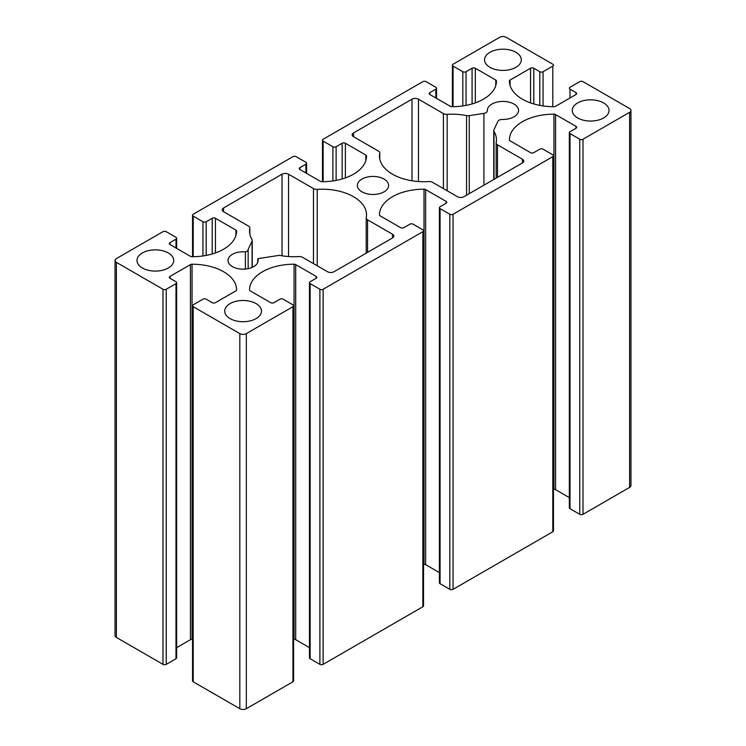 <?xml version="1.0" encoding="UTF-8"?>
<svg xmlns="http://www.w3.org/2000/svg" width="746" height="746" viewBox="0 0 746 746"><rect width="100%" height="100%" fill="white"/><g stroke="black" fill="none" stroke-linecap="round" stroke-linejoin="round"><path stroke-width="1.12" d="M497.498 144.808L522.424 159.206A4.597 2.648 180 0 1 523.767 161.08A4.597 2.648 180 0 1 522.424 162.954L463.956 196.711A4.597 2.648 180 0 1 457.457 196.711L432.531 182.322A4.597 2.648 0 0 0 428.773 181.558A44.406 25.634 180 0 1 379.481 156.073A44.406 25.634 180 0 1 379.751 153.256A4.597 2.648 0 0 0 379.779 152.958A4.597 2.648 0 0 0 378.436 151.084L353.511 136.695A4.597 2.648 180 0 1 352.168 134.821A4.597 2.648 180 0 1 353.511 132.947L411.978 99.19A4.597 2.648 180 0 1 418.478 99.19L443.404 113.578A4.597 2.648 0 0 0 447.152 114.343A44.406 25.634 180 0 1 466.567 115.593A4.597 2.648 0 0 0 469.262 115.649L483.921 113.383A4.597 2.648 0 0 0 487.325 110.818A4.597 2.648 0 0 0 487.325 110.734A15.619 9.017 180 0 1 487.315 110.445A15.619 9.017 180 0 1 502.935 101.419A15.619 9.017 180 0 1 518.554 110.445A15.619 9.017 180 0 1 502.422 119.453A4.597 2.648 0 0 0 497.843 121.421L493.908 129.879A4.597 2.648 0 0 0 493.749 130.569A4.597 2.648 0 0 0 494.011 131.436A44.406 25.634 180 0 1 496.454 139.819A44.406 25.634 180 0 1 496.183 142.645A4.597 2.648 0 0 0 496.155 142.934A4.597 2.648 0 0 0 497.498 144.808L497.498 177.343M317.227 189.353A44.406 25.634 180 0 1 366.519 214.839A44.406 25.634 180 0 1 366.249 217.664A4.597 2.648 0 0 0 366.221 217.953A4.597 2.648 0 0 0 367.564 219.828L392.489 234.216A4.597 2.648 180 0 1 393.832 236.09A4.597 2.648 180 0 1 392.489 237.965L334.022 271.721A4.597 2.648 180 0 1 327.522 271.721L302.596 257.333A4.597 2.648 0 0 0 298.848 256.577A44.406 25.634 180 0 1 279.433 255.319L257.799 258.666A15.06 8.691 180 0 1 258.125 260.475A15.06 8.691 180 0 1 243.065 269.166A15.06 8.691 180 0 1 228.006 260.475A15.06 8.691 180 0 1 245.406 251.887A4.597 2.648 0 0 0 248.157 249.5L252.092 241.033A4.597 2.648 0 0 0 252.251 240.343A4.597 2.648 0 0 0 251.989 239.475A44.406 25.634 180 0 1 249.546 231.092A44.406 25.634 180 0 1 249.817 228.267A4.597 2.648 0 0 0 249.845 227.978A4.597 2.648 0 0 0 248.502 226.103L223.576 211.715A4.597 2.648 180 0 1 222.233 209.84A4.597 2.648 180 0 1 223.576 207.966L282.044 174.2A4.597 2.648 180 0 1 288.543 174.2L313.469 188.598A4.597 2.648 0 0 0 317.227 189.353L317.227 265.781M257.799 262.284L257.799 258.666M245.406 269.064L245.406 251.887M248.157 268.653L248.157 249.5M489.935 67.308A18.38 10.612 180 0 1 484.555 59.801A18.38 10.612 180 0 1 502.935 49.199A18.38 10.612 180 0 1 521.305 59.801A18.38 10.612 180 0 1 509.966 69.602A18.38 10.612 180 0 1 489.935 67.308M577.646 117.943A18.38 10.612 180 0 1 572.266 110.445A18.38 10.612 180 0 1 590.636 99.833A18.38 10.612 180 0 1 609.016 110.445A18.38 10.612 180 0 1 597.667 120.246A18.38 10.612 180 0 1 577.646 117.943M142.365 267.973A18.38 10.612 180 0 1 136.984 260.475A18.38 10.612 180 0 1 155.364 249.863A18.38 10.612 180 0 1 173.734 260.475A18.38 10.612 180 0 1 162.395 270.276A18.38 10.612 180 0 1 142.365 267.973M230.076 318.607A18.38 10.612 180 0 1 224.695 311.11A18.38 10.612 180 0 1 243.065 300.498A18.38 10.612 180 0 1 261.445 311.11A18.38 10.612 180 0 1 250.096 320.911A18.38 10.612 180 0 1 230.076 318.607M361.959 191.834A15.619 9.017 180 0 1 357.381 185.456A15.619 9.017 180 0 1 373 176.438A15.619 9.017 180 0 1 388.619 185.456A15.619 9.017 180 0 1 378.977 193.792A15.619 9.017 180 0 1 361.959 191.834M215.454 218.28A2.294 1.324 0 0 0 212.209 218.28L206.194 221.749A2.294 1.324 180 0 1 202.949 221.749L193.205 216.116A2.294 1.324 180 0 1 192.533 215.184A2.294 1.324 180 0 1 193.205 214.242L292.926 156.669A2.294 1.324 180 0 1 296.181 156.669L305.925 162.292A2.294 1.324 180 0 1 306.597 163.234A2.294 1.324 180 0 1 305.925 164.167L299.911 167.645A2.294 1.324 0 0 0 299.239 168.577A2.294 1.324 0 0 0 299.911 169.519L320.37 181.325A2.294 1.324 0 0 0 321.983 181.716A44.406 25.634 0 0 0 366.519 156.073A44.406 25.634 0 0 0 366.519 156.007A2.294 1.324 0 0 0 365.848 155.065L345.389 143.26A2.294 1.324 0 0 0 342.144 143.26L336.129 146.729A2.294 1.324 180 0 1 332.884 146.729L323.139 141.106A2.294 1.324 180 0 1 322.468 140.164A2.294 1.324 180 0 1 323.139 139.232L422.861 81.65A2.294 1.324 180 0 1 426.106 81.65L435.85 87.282A2.294 1.324 180 0 1 436.531 88.215A2.294 1.324 180 0 1 435.85 89.156L429.845 92.625A2.294 1.324 0 0 0 429.174 93.558A2.294 1.324 0 0 0 429.845 94.5L450.304 106.305A2.294 1.324 0 0 0 451.917 106.697A44.406 25.634 0 0 0 496.454 81.062A44.406 25.634 0 0 0 496.454 80.988A2.294 1.324 0 0 0 495.773 80.055L475.323 68.24A2.294 1.324 0 0 0 472.078 68.24L466.064 71.709A2.294 1.324 180 0 1 462.818 71.709L453.074 66.086A2.294 1.324 180 0 1 452.402 65.154A2.294 1.324 180 0 1 453.074 64.212L499.68 37.3A4.597 2.648 180 0 1 506.18 37.3L552.795 64.212A2.294 1.324 180 0 1 553.467 65.154A2.294 1.324 180 0 1 552.795 66.086L543.051 71.709A2.294 1.324 180 0 1 539.806 71.709L533.791 68.24A2.294 1.324 0 0 0 530.546 68.24L510.087 80.055A2.294 1.324 0 0 0 509.415 80.988A44.406 25.634 0 0 0 509.415 81.062A44.406 25.634 0 0 0 553.952 106.697A2.294 1.324 0 0 0 555.565 106.305L576.024 94.5A2.294 1.324 0 0 0 576.695 93.558A2.294 1.324 0 0 0 576.024 92.625L570.009 89.156A2.294 1.324 180 0 1 569.338 88.215A2.294 1.324 180 0 1 570.009 87.282L579.754 81.65A2.294 1.324 180 0 1 583.008 81.65L629.615 108.562A4.597 2.648 180 0 1 630.967 110.445A4.597 2.648 180 0 1 629.615 112.32L583.008 139.232A2.294 1.324 180 0 1 579.754 139.232L570.009 133.599A2.294 1.324 180 0 1 569.338 132.667A2.294 1.324 180 0 1 570.009 131.725L576.024 128.256A2.294 1.324 0 0 0 576.695 127.324A2.294 1.324 0 0 0 576.024 126.382L555.565 114.576A2.294 1.324 0 0 0 553.952 114.185A44.406 25.634 0 0 0 509.415 139.819A44.406 25.634 0 0 0 509.415 139.894A2.294 1.324 0 0 0 510.087 140.826L530.546 152.641A2.294 1.324 0 0 0 533.791 152.641L539.806 149.172A2.294 1.324 180 0 1 543.051 149.172L552.795 154.795A2.294 1.324 180 0 1 553.467 155.727A2.294 1.324 180 0 1 552.795 156.669L453.074 214.242A2.294 1.324 180 0 1 449.819 214.242L440.075 208.619A2.294 1.324 180 0 1 439.403 207.677A2.294 1.324 180 0 1 440.075 206.745L446.089 203.276A2.294 1.324 0 0 0 446.761 202.334A2.294 1.324 0 0 0 446.089 201.401L425.63 189.587A2.294 1.324 0 0 0 424.017 189.204A44.406 25.634 0 0 0 379.481 214.839A44.406 25.634 0 0 0 379.481 214.913A2.294 1.324 0 0 0 380.152 215.846L400.611 227.651A2.294 1.324 0 0 0 403.856 227.651L409.871 224.182A2.294 1.324 180 0 1 413.116 224.182L422.861 229.815A2.294 1.324 180 0 1 423.532 230.747A2.294 1.324 180 0 1 422.861 231.689L323.139 289.262A2.294 1.324 180 0 1 319.894 289.262L310.15 283.639A2.294 1.324 180 0 1 309.469 282.697A2.294 1.324 180 0 1 310.15 281.755L316.155 278.286A2.294 1.324 0 0 0 316.826 277.353A2.294 1.324 0 0 0 316.155 276.412L295.696 264.606A2.294 1.324 0 0 0 294.083 264.215A44.406 25.634 0 0 0 249.546 289.858A44.406 25.634 0 0 0 249.546 289.924A2.294 1.324 0 0 0 250.227 290.856L270.677 302.671A2.294 1.324 0 0 0 273.922 302.671L279.936 299.202A2.294 1.324 180 0 1 283.182 299.202L292.926 304.825A2.294 1.324 180 0 1 293.598 305.767A2.294 1.324 180 0 1 292.926 306.699L246.32 333.611A4.597 2.648 180 0 1 239.82 333.611L193.205 306.699A2.294 1.324 180 0 1 192.533 305.767A2.294 1.324 180 0 1 193.205 304.825L202.949 299.202A2.294 1.324 180 0 1 206.194 299.202L212.209 302.671A2.294 1.324 0 0 0 215.454 302.671L235.913 290.856A2.294 1.324 0 0 0 236.585 289.924A44.406 25.634 0 0 0 236.585 289.858A44.406 25.634 0 0 0 192.048 264.215A2.294 1.324 0 0 0 190.435 264.606L169.976 276.412A2.294 1.324 0 0 0 169.305 277.353A2.294 1.324 0 0 0 169.976 278.286L175.991 281.755A2.294 1.324 180 0 1 176.662 282.697A2.294 1.324 180 0 1 175.991 283.639L166.246 289.262A2.294 1.324 180 0 1 162.992 289.262L116.385 262.35A4.597 2.648 180 0 1 115.033 260.475A4.597 2.648 180 0 1 116.385 258.601L162.992 231.689A2.294 1.324 180 0 1 166.246 231.689L175.991 237.312A2.294 1.324 180 0 1 176.662 238.254A2.294 1.324 180 0 1 175.991 239.186L169.976 242.655A2.294 1.324 0 0 0 169.305 243.597A2.294 1.324 0 0 0 169.976 244.529L190.435 256.344A2.294 1.324 0 0 0 192.048 256.727A44.406 25.634 0 0 0 236.585 231.092A44.406 25.634 0 0 0 236.585 231.018A2.294 1.324 0 0 0 235.913 230.085L215.454 218.28L215.454 252.922M569.338 132.667L569.338 507.746A2.294 1.324 0 0 0 570.009 508.688L579.754 514.311A2.294 1.324 0 0 0 583.008 514.311L629.615 487.399A4.597 2.648 0 0 0 630.967 485.525L630.967 110.445M553.467 489.273A44.406 25.634 180 0 1 553.952 489.273A2.294 1.324 180 0 1 555.565 489.656L569.338 497.61M439.403 207.677L439.403 582.766A2.294 1.324 0 0 0 440.075 583.708L449.819 589.331A2.294 1.324 0 0 0 453.074 589.331L552.795 531.758A2.294 1.324 0 0 0 553.467 530.816L553.467 155.727M423.532 564.284A44.406 25.634 180 0 1 424.017 564.284A2.294 1.324 180 0 1 425.63 564.675L439.403 572.63M309.469 282.697L309.469 657.785A2.294 1.324 0 0 0 310.15 658.718L319.894 664.35A2.294 1.324 0 0 0 323.139 664.35L422.861 606.768A2.294 1.324 0 0 0 423.532 605.836L423.532 230.747M293.598 639.303A44.406 25.634 180 0 1 294.083 639.303A2.294 1.324 180 0 1 295.696 639.695L309.469 647.64M192.533 305.767L192.533 680.846A2.294 1.324 0 0 0 193.205 681.788L239.82 708.7A4.597 2.648 0 0 0 246.32 708.7L292.926 681.788A2.294 1.324 0 0 0 293.598 680.846L293.598 305.767M176.662 647.64L190.435 639.695A2.294 1.324 180 0 1 192.048 639.303A44.406 25.634 180 0 1 192.533 639.303M115.033 260.475L115.033 635.555A4.597 2.648 0 0 0 116.385 637.438L162.992 664.35A2.294 1.324 0 0 0 166.246 664.35L175.991 658.718A2.294 1.324 0 0 0 176.662 657.785L176.662 282.697M522.424 162.954L522.424 159.206M379.751 158.898L379.751 153.256M353.511 136.695L353.511 132.947M411.978 180.774L411.978 99.19M418.478 181.52L418.478 99.19M443.404 188.598L443.404 113.578M447.152 190.762L447.152 114.343M466.567 195.2L466.567 115.593M469.262 193.643L469.262 115.649M483.921 185.185L483.921 113.383M494.011 179.357L494.011 131.436M367.564 252.362L367.564 219.828M392.489 237.965L392.489 234.216M252.092 267.432L252.092 241.033M249.817 233.918L249.817 228.267M223.576 211.715L223.576 207.966M282.044 255.794L282.044 174.2M288.543 256.54L288.543 174.2M313.469 263.608L313.469 188.598M212.209 253.976L212.209 218.28M206.194 255.421L206.194 221.749M202.949 255.962L202.949 221.749M193.205 256.727L193.205 216.116M305.925 172.988L305.925 164.167M299.911 169.519L299.911 167.645M365.848 160.521L365.848 155.065M345.389 177.912L345.389 143.26M342.144 178.956L342.144 143.26M336.129 180.401L336.129 146.729M332.884 180.952L332.884 146.729M323.139 181.707L323.139 141.106M435.85 97.968L435.85 89.156M429.845 94.5L429.845 92.625M495.773 85.51L495.773 80.055M475.323 102.892L475.323 68.24M472.078 103.936L472.078 68.24M466.064 105.382L466.064 71.709M462.818 105.932L462.818 71.709M453.074 106.687L453.074 66.086M552.795 106.687L552.795 66.086M543.051 105.932L543.051 71.709M539.806 105.382L539.806 71.709M533.791 103.936L533.791 68.24M530.546 102.892L530.546 68.24M510.087 85.51L510.087 80.055M576.024 94.5L576.024 92.625M570.009 97.968L570.009 89.156M629.615 487.399L629.615 112.32M583.008 514.311L583.008 139.232M579.754 514.311L579.754 139.232M570.009 508.688L570.009 133.599M576.024 128.256L576.024 126.382M555.565 489.656L555.565 114.576M553.952 489.273L553.952 114.185M552.795 531.758L552.795 156.669M453.074 589.331L453.074 214.242M449.819 589.331L449.819 214.242M440.075 583.708L440.075 208.619M446.089 203.276L446.089 201.401M425.63 564.675L425.63 189.587M424.017 564.284L424.017 189.204M422.861 606.768L422.861 231.689M323.139 664.35L323.139 289.262M319.894 664.35L319.894 289.262M310.15 658.718L310.15 283.639M316.155 278.286L316.155 276.412M295.696 639.695L295.696 264.606M294.083 639.303L294.083 264.215M292.926 681.788L292.926 306.699M246.32 708.7L246.32 333.611M239.82 708.7L239.82 333.611M193.205 681.788L193.205 306.699M192.048 639.303L192.048 264.215M190.435 639.695L190.435 264.606M169.976 278.286L169.976 276.412M175.991 658.718L175.991 283.639M166.246 664.35L166.246 289.262M162.992 664.35L162.992 289.262M116.385 637.438L116.385 262.35M175.991 247.998L175.991 239.186M169.976 244.529L169.976 242.655M235.913 235.54L235.913 230.085M379.779 159.038L379.779 152.958M493.749 179.506L493.749 130.569M496.155 178.117L496.155 142.934M366.221 253.136L366.221 217.953M252.251 267.366L252.251 240.343M249.845 234.058L249.845 227.978M192.533 256.727L192.533 215.184M306.597 173.37L306.597 163.234M322.468 181.716L322.468 140.164M436.531 98.36L436.531 88.215M452.402 106.697L452.402 65.154M176.662 248.39L176.662 238.254"/></g></svg>
